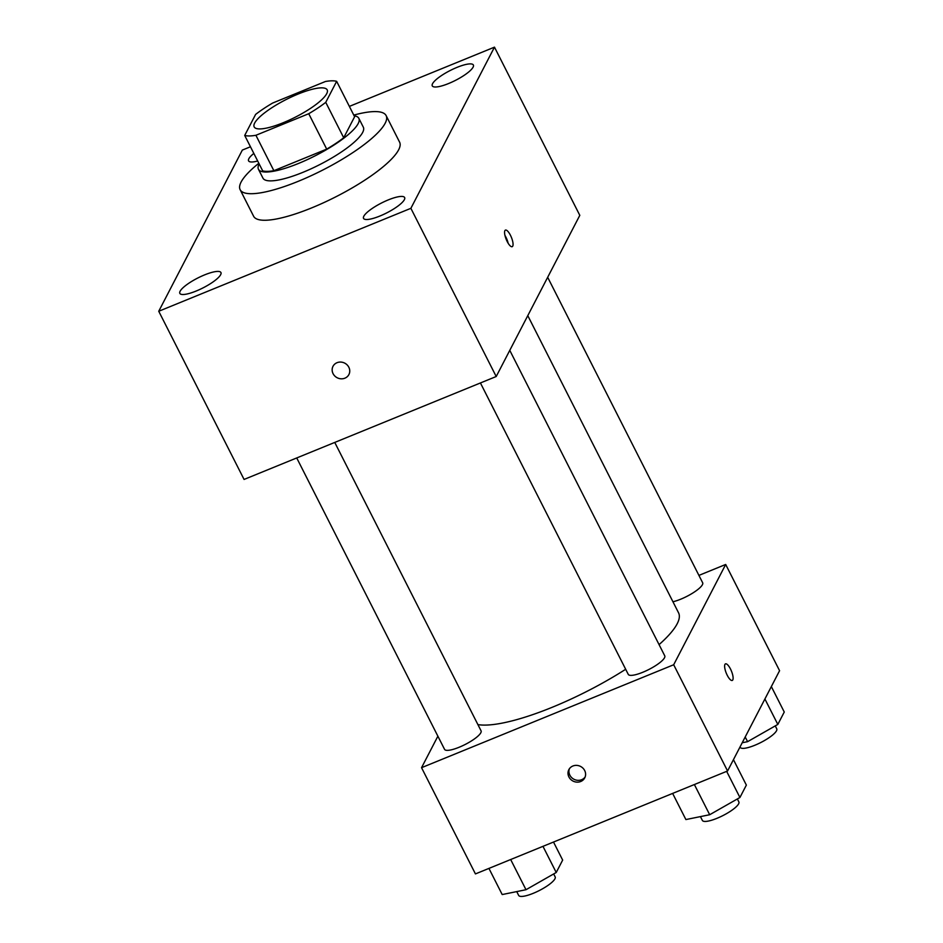<?xml version="1.0" encoding="UTF-8"?>
<svg xmlns="http://www.w3.org/2000/svg" width="943" height="943" viewBox="0 0 943 943"><rect width="100%" height="100%" fill="white"/><g stroke="black" fill="none" stroke-linecap="round" stroke-linejoin="round"><path stroke-width="1.41" d="M298.106 94.052A40.926 9.937 153.1 0 1 327.186 89.868A40.926 9.937 153.1 0 1 295.183 117.25A40.926 9.937 153.1 0 1 254.174 126.904A40.926 9.937 153.1 0 1 298.106 94.052M255.612 114.421L244.708 135.438A54.965 13.343 153.1 0 0 255.907 135.285L308.738 113.714A54.965 13.343 153.1 0 0 325.748 102.351L336.651 81.334A54.965 13.343 153.1 0 0 325.465 81.487L272.621 103.058A54.965 13.343 153.1 0 0 255.612 114.421M325.748 102.351L343.712 137.761L354.615 116.743L336.651 81.334M343.712 137.761A54.965 13.343 153.1 0 1 326.702 149.124L308.738 113.714M244.708 135.438L262.673 170.848A54.965 13.343 153.1 0 0 273.871 170.695L326.702 149.124M259.16 163.929A56.274 13.662 -26.9 0 0 258.453 169.257A56.274 13.662 -26.9 0 0 306.605 159.945A56.274 13.662 -26.9 0 0 358.175 123.58A56.274 13.662 -26.9 0 0 358.835 118.335A56.274 13.662 -26.9 0 0 354.12 115.753M358.835 118.335L363.326 127.187A56.274 13.662 153.1 0 1 362.666 132.433A56.274 13.662 153.1 0 1 311.096 168.797A56.274 13.662 153.1 0 1 262.944 178.109L258.453 169.257M273.871 170.695L255.907 135.285M353.778 115.093A81.864 19.874 153.1 0 1 386.135 115.612A81.864 19.874 153.1 0 1 322.129 170.377A81.864 19.874 153.1 0 1 240.135 189.684A81.864 19.874 153.1 0 1 258.83 163.269M386.135 115.612L399.608 142.169A81.864 19.874 153.1 0 1 335.602 196.934A81.864 19.874 153.1 0 1 253.608 216.242L240.135 189.684M180.113 291.234A23.045 5.599 153.1 0 1 201.236 276.346A23.045 5.599 153.1 0 1 220.945 272.539A23.045 5.599 153.1 0 1 202.922 287.945A23.045 5.599 153.1 0 1 179.842 293.391A23.045 5.599 153.1 0 1 180.113 291.234M257.687 161.005A23.045 5.599 153.1 0 1 248.575 160.864A23.045 5.599 153.1 0 1 248.846 158.719A23.045 5.599 153.1 0 1 253.844 153.426M432.542 83.727A23.045 5.599 153.1 0 1 453.666 68.827A23.045 5.599 153.1 0 1 473.374 65.02A23.045 5.599 153.1 0 1 455.351 80.438A23.045 5.599 153.1 0 1 432.271 85.872A23.045 5.599 153.1 0 1 432.542 83.727M363.809 216.242A23.045 5.599 153.1 0 1 384.933 201.354A23.045 5.599 153.1 0 1 404.641 197.547A23.045 5.599 153.1 0 1 386.618 212.953A23.045 5.599 153.1 0 1 363.538 218.387A23.045 5.599 153.1 0 1 363.809 216.242M250.461 146.766L242.339 150.078L158.742 311.261L410.877 208.32L494.474 47.15L349.37 106.394M410.877 208.32L496.207 376.516L244.072 479.445L158.742 311.261M496.207 376.516L579.804 215.346L494.474 47.15M507.193 241.526A8.958 2.782 67.8 0 0 512.202 246.677A8.958 2.782 67.8 0 0 511.389 237.341A8.958 2.782 67.8 0 0 505.424 230.104A8.958 2.782 67.8 0 0 507.193 241.526M508.147 243.235A8.958 2.782 67.8 0 0 504.941 235.396M337.016 362.701A8.958 8.228 27.4 0 1 347.118 364.882A8.958 8.228 27.4 0 1 348.898 374.56A8.958 8.228 27.4 0 1 337.158 377.742A8.958 8.228 27.4 0 1 332.997 366.32A8.958 8.228 27.4 0 1 337.016 362.701M348.898 374.56A8.958 8.228 27.4 0 1 337.17 377.742A8.958 8.228 27.4 0 1 333.009 366.32M527.785 315.646L678.559 612.832A117.675 28.573 153.1 0 1 659.063 644.623M625.68 669.271A117.675 28.573 153.1 0 1 477.901 724.601M509.774 350.36L664.768 655.856A20.463 4.974 153.1 0 1 648.76 669.542A20.463 4.974 153.1 0 1 628.262 674.375L480.423 382.964M547.671 277.289L702.665 582.786A20.463 4.974 153.1 0 1 693.388 592.652A20.463 4.974 153.1 0 1 672.937 601.764M334.753 442.432L481.071 730.849A20.463 4.974 153.1 0 1 465.064 744.534A20.463 4.974 153.1 0 1 444.566 749.367L296.727 457.956M437.882 736.188L421.545 767.685L673.679 664.756L725.686 564.468L698.916 575.395M421.545 767.685L475.437 873.913L727.572 770.985L673.679 664.756M727.572 770.985L779.578 670.697L725.686 564.468M725.485 663.86A8.958 2.782 -112.2 0 1 730.495 669.023A8.958 2.782 -112.2 0 1 732.251 680.445A8.958 2.782 -112.2 0 1 726.299 673.208A8.958 2.782 -112.2 0 1 725.485 663.86A8.958 2.782 -112.2 0 1 730.495 669.023A8.958 2.782 -112.2 0 1 732.251 680.445M572.872 766.011A8.958 8.228 27.4 0 1 582.974 768.191A8.958 8.228 27.4 0 1 584.743 777.881A8.958 8.228 27.4 0 1 573.014 781.063A8.958 8.228 27.4 0 1 568.853 769.641A8.958 8.228 27.4 0 1 572.872 766.011M585.155 776.949A8.958 8.228 27.4 0 1 573.945 779.26A8.958 8.228 27.4 0 1 569.383 768.769M488.934 868.397L502.195 894.553L525.994 889.72L556.229 872.487L562.665 860.087L553.506 842.04M525.994 889.72L510.67 859.533M556.229 872.487L542.968 846.342M553.671 873.949L555.168 876.907A20.463 4.974 153.1 0 1 539.172 890.605A20.463 4.974 153.1 0 1 518.674 895.426L516.729 891.606M742.2 742.754L747.587 741.67L777.822 724.436L784.258 712.024L771.339 686.575M747.587 741.67L745.206 736.978M777.822 724.436L764.903 698.987M775.264 725.886L776.761 728.856A20.463 4.974 153.1 0 1 760.765 742.542A20.463 4.974 153.1 0 1 740.267 747.375L740.043 746.939M672.63 793.405L685.891 819.561L709.69 814.728L739.925 797.495L746.361 785.095L733.442 759.645M709.69 814.728L694.366 784.529M739.925 797.495L726.652 771.35M737.367 798.957L738.864 801.915A20.463 4.974 153.1 0 1 722.868 815.612A20.463 4.974 153.1 0 1 702.37 820.434L700.425 816.614"/></g></svg>
